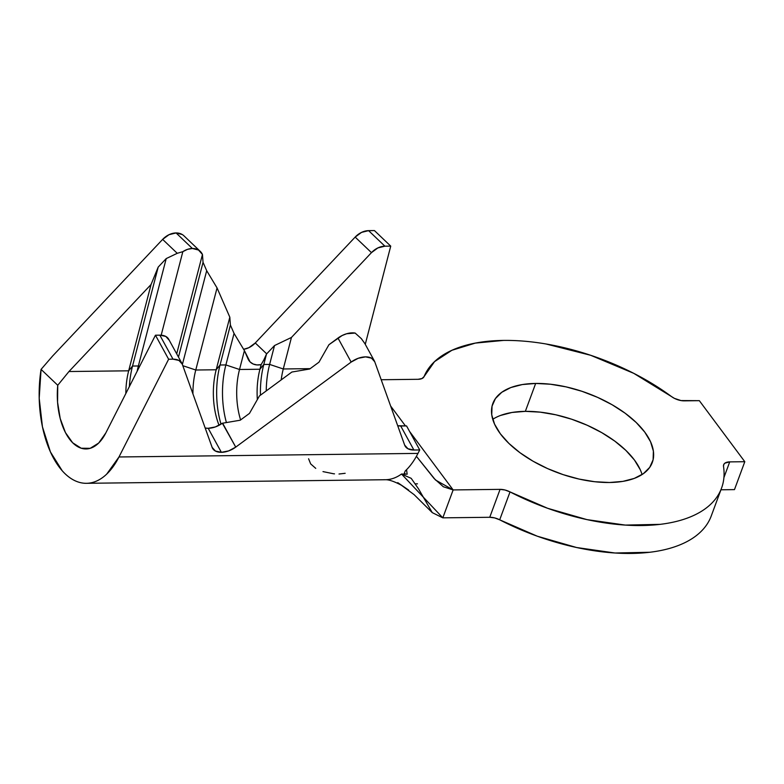 <?xml version="1.0" encoding="UTF-8"?>
<svg xmlns="http://www.w3.org/2000/svg" width="784" height="784" viewBox="0 0 784 784"><rect width="100%" height="100%" fill="white"/><g stroke="black" fill="none" stroke-linecap="round" stroke-linejoin="round"><path stroke-width="1.18" d="M322.998 471.605L333.425 473.742M333.494 473.752L334.503 473.85M308.592 458.767L310.66 463.903L315.746 468.371M405.23 470.968L405.269 470.929A87.583 46.236 -90.7 0 0 417.97 453.397L419.724 449.947L413.893 450.016L400.722 425.996A17.17 10.359 151.3 0 1 397.713 425.741L406.553 425.928L419.724 449.947L417.97 453.397L118.982 456.974A87.583 46.236 89.3 0 1 86.446 483.307A87.583 46.236 89.3 0 1 41.072 369.382L57.751 385.277L57.565 402.251L60.211 418.568L65.425 432.562L72.677 442.793L81.222 448.232L90.199 448.321L98.686 443.048L105.811 432.954A53.243 28.106 89.3 0 1 86.034 448.958A53.243 28.106 89.3 0 1 57.751 385.277L68.953 371.528L128.674 370.812L151.057 284.504L158.192 267.089L166.218 258.583L177.243 253.31L182.839 251.654A17.17 12.965 -46.4 0 1 192.384 248.489L176.077 232.946A17.17 12.965 133.6 0 0 162.641 239.394L177.243 253.31L182.839 251.654L161.181 335.189L182.839 251.654L187.562 249.322L192.384 248.489A17.17 12.965 -46.4 0 1 200.263 251.37A17.17 12.965 -46.4 0 1 202.458 254.467L198.489 250.027L192.384 248.489L176.077 232.946L182.27 234.534M355.328 333.2L355.142 333.063A17.17 10.359 151.3 0 0 337.982 338.051L351.154 362.071A17.17 10.359 -28.7 0 1 374.35 360.895A17.17 10.359 -28.7 0 1 374.752 361.787L404.662 445.096A17.17 10.359 -28.7 0 0 405.063 445.998A17.17 10.359 -28.7 0 0 413.893 450.016L400.722 425.996L406.553 425.928L419.724 449.947L413.893 450.016L407.945 448.752L404.662 445.096L374.752 361.787L371.469 358.131L365.52 356.877L358.219 358.288L351.154 362.071L235.739 447.115L228.673 450.898L221.372 452.319L208.201 428.299A17.17 10.359 151.3 0 1 205.192 428.044L208.201 428.299A17.17 10.359 151.3 0 0 222.362 423.242L235.739 447.115A17.17 10.359 -28.7 0 1 221.372 452.319L208.201 428.299L215.384 426.927L222.362 423.242L240.218 420.214L249.479 413.384L259.426 395.94L291.864 372.037L309.709 368.999L318.98 362.179L328.927 344.725L342.157 335.513L346.646 333.749L355.142 333.063L361.395 338.688L364.893 343.647M500.525 415.451L511.972 412.472L525.339 411.355L535.668 383.445A85.015 42.444 -159.7 0 1 621.016 410.306A85.015 42.444 -159.7 0 1 652.298 462.472A85.015 42.444 -159.7 0 1 609.472 482.503L594.674 481.719L579.033 479.063L563.147 474.634L547.614 468.607L533.042 461.208L519.988 452.731L508.963 443.479L500.378 433.836L494.567 424.154L491.744 414.814L492.038 406.171L495.429 398.556L501.78 392.274L510.845 387.541L522.291 384.562L535.668 383.445L550.466 384.229L566.107 386.884L581.993 391.314L597.526 397.341L612.098 404.74L625.142 413.217L636.177 422.468L644.762 432.111L650.573 441.794L653.386 451.133L653.101 459.777L649.711 467.391L643.36 473.683L634.285 478.407L622.849 481.386L609.472 482.503A85.015 42.444 -159.7 0 1 524.124 455.641A85.015 42.444 -159.7 0 1 492.842 403.486A85.015 42.444 -159.7 0 1 535.668 383.445L525.339 411.355A85.015 42.444 20.3 0 0 492.734 419.313M424.085 376.565A158.858 79.302 -159.7 0 1 503.612 340.413A158.858 79.302 -159.7 0 1 671.545 396.596L633.766 373.341L590.656 355.279L545.978 343.97C531.15 341.442 517.028 340.256 503.612 340.413L475.31 343.098L451.888 350.291L434.522 361.64L424.085 376.565L421.978 378.545L418.068 379.299L381.191 379.74L418.068 379.299A12.025 5.998 -159.7 0 0 424.085 376.565M415.569 483.836L417.47 483.826M374.429 230.574L368.598 230.643L384.905 246.186L390.736 246.117L374.429 230.574L390.736 246.117L365.266 344.333L390.736 246.117L384.905 246.186L377.849 247.93L371.469 252.634L291.442 337.453L283.279 368.97L310.199 368.647L283.279 368.97A53.243 28.106 -90.7 0 0 281.201 379.897A53.243 28.106 89.3 0 1 283.279 368.97L269.627 364.413A63.543 33.545 -90.7 0 0 266.246 390.912A63.543 33.545 89.3 0 1 269.627 364.413L283.279 368.97L291.442 337.453L274.527 345.548L269.627 364.413L263.796 364.482A63.543 33.545 -90.7 0 0 260.445 395.185A63.543 33.545 89.3 0 1 263.796 364.482L269.627 364.413L274.527 345.548L291.442 337.453L371.469 252.634A17.17 12.965 -46.4 0 1 384.905 246.186L368.598 230.643L374.429 230.574M212.474 448.154L212.542 448.301A17.17 10.359 -28.7 0 0 221.372 452.319L215.433 451.055L212.141 447.399L182.231 364.09L178.948 360.434L172.999 359.17L168.629 359.229L172.999 359.17L159.838 335.16L155.457 335.209L168.629 359.229L118.982 456.974L417.97 453.397A87.583 46.236 89.3 0 1 405.269 470.929L404.319 473.164L405.299 473.85M200.263 251.37L183.956 235.827A17.17 12.965 133.6 0 0 176.077 232.946L169.021 234.69L162.641 239.394L52.646 355.985L41.072 369.382L52.646 355.985L162.641 239.394L177.243 253.31L166.218 258.583L138.366 365.981A63.543 33.545 -90.7 0 0 137.161 371.234A63.543 33.545 89.3 0 1 138.366 365.981L132.535 366.05L138.366 365.981L166.218 258.583L158.192 267.089L132.535 366.05A63.543 33.545 -90.7 0 0 129.36 386.59A63.543 33.545 89.3 0 1 132.535 366.05L128.674 370.812A53.243 28.106 -90.7 0 0 125.842 393.529A53.243 28.106 89.3 0 1 128.674 370.812L132.535 366.05L158.192 267.089L151.057 284.504L68.953 371.528L128.674 370.812L151.057 284.504L68.953 371.528L57.751 385.277L41.072 369.382L39.2 398.223L42.434 426.79L50.421 451.927L62.269 470.841C66.777 475.908 71.579 479.445 76.685 481.454C81.791 483.473 86.916 483.846 92.061 482.591C97.206 481.337 102.087 478.505 106.702 474.114L118.982 456.974L168.629 359.229L155.457 335.209L105.811 432.954L155.457 335.209L159.838 335.16L165.777 336.414L169.06 340.07M263.787 359.983L261.141 364.629A17.17 12.965 -46.4 0 1 250.263 362.09A17.17 12.965 -46.4 0 1 247.979 358.798L244.412 350.624L234.053 333.416L244.412 350.624L239.522 369.489A53.243 28.106 -90.7 0 0 240.6 419.93A53.243 28.106 89.3 0 1 239.522 369.489L225.88 364.932L234.053 333.416L230.398 325.056L234.053 333.416L225.88 364.932L220.039 365.001L230.398 325.056L229.82 317.177L230.398 325.056L220.039 365.001L216.188 369.774L229.82 317.177L217.05 287.914L206.692 270.705L182.378 364.491L206.692 270.705L203.046 262.346L178.478 357.083L203.046 262.346L202.458 254.467L176.694 353.839L202.458 254.467L203.046 262.346L206.692 270.705L217.05 287.914L195.765 370.009L182.799 365.687L195.765 370.009A53.243 28.106 -90.7 0 0 192.933 393.882A53.243 28.106 89.3 0 1 195.765 370.009L216.188 369.774A53.243 28.106 -90.7 0 0 219.05 425.31A53.243 28.106 89.3 0 1 216.188 369.774L229.82 317.177L217.05 287.914L195.765 370.009L216.188 369.774L220.039 365.001A63.543 33.545 -90.7 0 0 221.01 424.164A63.543 33.545 89.3 0 1 220.039 365.001L225.88 364.932A63.543 33.545 -90.7 0 0 226.409 422.566A63.543 33.545 89.3 0 1 225.88 364.932L239.522 369.489L259.935 369.244A53.243 28.106 -90.7 0 0 257.348 399.575A53.243 28.106 89.3 0 1 259.935 369.244L261.141 364.629L256.917 364.932L253.124 363.992L250.067 361.894L244.412 350.624L239.522 369.489L259.935 369.244L263.796 364.482L259.935 369.244L261.18 364.56M432.268 512.628L414.109 494.645L401.398 485.237C394.283 481.445 388.962 479.612 385.434 479.73A87.583 46.236 -90.7 0 0 401.516 474.026L442.813 517.842L453.142 489.931L500.074 489.363L489.745 517.283L442.813 517.842L432.268 512.628L418.548 488.893L411.198 478.338L401.516 474.026L407.151 474.193L406.543 469.704L407.151 474.193L401.516 474.026A87.583 46.236 89.3 0 1 383.964 479.7M721.564 488.089A158.858 79.302 -159.7 0 0 723.514 466.362C724.651 473.899 724.083 480.935 721.79 487.462C719.496 493.989 715.567 499.8 710 504.886C704.434 509.972 697.417 514.167 688.95 517.469C680.492 520.772 670.859 523.065 660.069 524.359L625.279 525.084L586.951 519.616L547.644 508.297L510.021 491.911A12.025 5.998 -159.7 0 0 500.074 489.363L505.023 490.01L510.021 491.911L499.692 519.821A12.025 5.998 20.3 0 0 489.745 517.283L500.074 489.363L453.142 489.931L443.323 486.746L434.12 478.514L416.412 456.317L435.512 480.014L453.142 489.931L409.62 431.504L453.142 489.931L442.813 517.842L489.745 517.283L494.694 517.92L499.692 519.821A158.858 79.302 20.3 0 0 711.235 515.999L721.564 488.089A158.858 79.302 -159.7 0 1 510.021 491.911L499.692 519.821L537.324 536.217L576.622 547.526L614.96 553.004L649.74 552.269C660.54 550.976 670.163 548.682 678.63 545.38C687.098 542.077 694.105 537.893 699.671 532.797C705.237 527.71 709.167 521.909 711.46 515.372M744.8 461.707L734.471 489.618L720.937 489.784L734.471 489.618L744.8 461.707L699.328 400.663L681.041 400.575L674.397 398.36L671.545 396.596A12.025 5.998 -159.7 0 0 684.246 400.849L699.328 400.663L744.8 461.707L729.728 461.884L744.8 461.707M723.916 477.593L729.728 461.884L723.916 477.593M390.638 406.034L405.465 425.937L390.638 406.034M723.514 466.362L723.73 464.569L724.916 463.148L729.728 461.884A12.025 5.998 -159.7 0 0 723.671 464.716A12.025 5.998 -159.7 0 0 723.514 466.362M642.076 474.555A85.015 42.444 20.3 0 0 525.339 411.355L540.137 412.139L555.778 414.795L571.673 419.224L587.196 425.251L601.769 432.65L614.823 441.137L625.848 450.379L634.442 460.022L640.254 469.704M243.608 349.301L248.891 347.675L255.27 342.971L355.162 237.091L361.542 232.387L368.598 230.643A17.17 12.965 133.6 0 0 355.162 237.091L371.469 252.634L355.162 237.091L255.27 342.971L266.687 353.849L274.527 345.548L266.687 353.849A17.17 12.965 -46.4 0 1 266.501 354.045L263.796 364.482L266.501 354.045A17.17 12.965 133.6 0 0 266.687 353.849L255.27 342.971A17.17 12.965 133.6 0 1 243.608 349.292M266.403 354.28L263.904 359.758M138.366 365.981L139.621 366.393L138.366 365.981M374.35 360.895L364.795 343.47L361.228 338.502M309.709 368.999L318.98 362.179L328.927 344.725L337.982 338.051L351.154 362.071L235.739 447.115L222.627 423.203L240.218 420.214L249.479 413.384L259.426 395.94L291.864 372.037L309.709 368.999M212.542 448.301A17.17 10.359 -28.7 0 1 212.141 447.399L182.231 364.09A17.17 10.359 -28.7 0 0 181.829 363.198A17.17 10.359 -28.7 0 0 172.999 359.17L159.838 335.16A17.17 10.359 151.3 0 1 168.658 339.178L181.829 363.198M397.743 482.64L408.699 490.118M339.011 474.016L345.166 473.301M86.446 483.307L385.434 479.73"/></g></svg>
